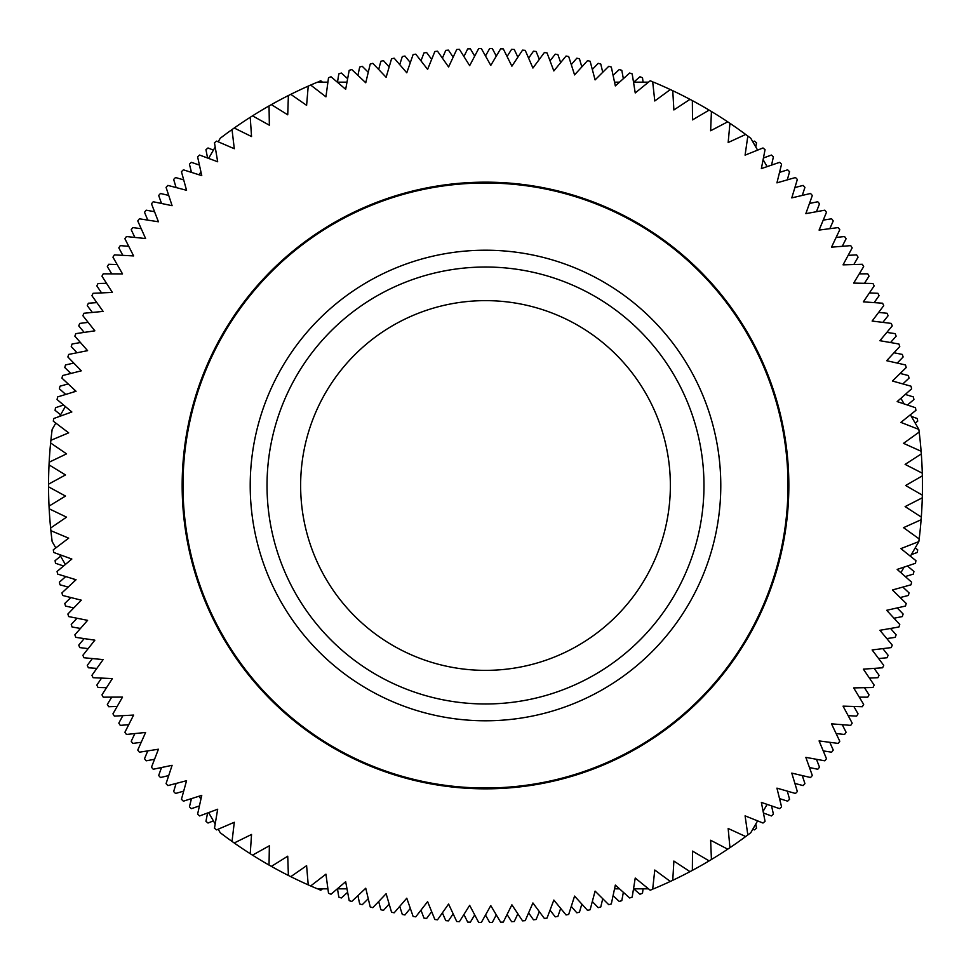 <?xml version="1.0" encoding="UTF-8"?>
<svg xmlns="http://www.w3.org/2000/svg" width="971" height="971" viewBox="0 0 971 971"><rect width="100%" height="100%" fill="white"/><g stroke="black" fill="none" stroke-linecap="round" stroke-linejoin="round"><path stroke-width="1.46" d="M910.397 414.775L918.833 429.376A436.95 436.95 0 0 1 918.833 429.413A436.95 436.95 0 0 1 919.173 432.071A436.95 436.95 0 0 1 921.103 451.248A436.95 436.95 0 0 1 921.309 453.918A436.95 436.95 0 0 1 922.28 473.18A436.95 436.95 0 0 1 922.341 475.863A436.95 436.95 0 0 1 922.341 495.137A436.95 436.95 0 0 1 922.28 497.82A436.95 436.95 0 0 1 921.309 517.082A436.95 436.95 0 0 1 921.103 519.752A436.95 436.95 0 0 1 919.173 538.929A436.95 436.95 0 0 1 918.833 541.587A436.95 436.95 0 0 1 918.833 541.624L910.397 556.225M652.718 82.159L653.556 82.159A436.95 436.95 0 0 1 709.133 110.111A436.95 436.95 0 0 1 711.427 111.495A436.95 436.95 0 0 1 727.716 121.824A436.95 436.95 0 0 1 747.828 136.061A436.95 436.95 0 0 1 750.777 138.283L757.611 150.129M763.109 159.657L767.126 166.624M900.894 398.304L904.135 403.912M747.828 136.061L745.085 155.142L762.988 147.968A436.95 436.95 0 0 1 765.051 149.68L761.361 168.602L779.592 162.339A436.95 436.95 0 0 1 781.57 164.148L776.934 182.864L795.467 177.523A436.95 436.95 0 0 1 797.349 179.429L791.778 197.89L810.542 193.484A436.95 436.95 0 0 1 812.326 195.487L805.833 213.644L824.804 210.185A436.95 436.95 0 0 1 826.491 212.273L819.087 230.078L838.216 227.59A436.95 436.95 0 0 1 839.781 229.751L831.504 247.168L850.73 245.627A436.95 436.95 0 0 1 852.186 247.872L843.046 264.852L862.321 264.282A436.95 436.95 0 0 1 863.668 266.6L853.679 283.095L872.953 283.496A436.95 436.95 0 0 1 874.179 285.875L863.377 301.847L882.615 303.219A436.95 436.95 0 0 1 883.719 305.659L872.128 321.061L891.269 323.404A436.95 436.95 0 0 1 892.252 325.892L879.908 340.7L898.903 344.001A436.95 436.95 0 0 1 899.765 346.538L886.681 360.702L905.494 364.95A436.95 436.95 0 0 1 906.222 367.524L892.446 381.02L911.016 386.203A436.95 436.95 0 0 1 911.623 388.813L897.18 401.593L915.471 407.711A436.95 436.95 0 0 1 915.932 410.345L900.882 422.385L918.833 429.413M55.808 547.923L52.167 541.624A436.95 436.95 0 0 1 52.167 429.376L55.808 423.077M327.919 888.841L317.444 888.841A436.95 436.95 0 0 1 252.509 855.148A436.95 436.95 0 0 1 250.239 853.715A436.95 436.95 0 0 1 220.223 832.717L218.196 829.198M215.198 823.991L208.619 812.606M200.9 799.242L199.14 796.184M74.828 580.876L73.76 579.019M65.36 564.479L59.68 554.623M757.611 820.871L750.777 832.717A436.95 436.95 0 0 1 747.828 834.939A436.95 436.95 0 0 1 727.716 849.176A436.95 436.95 0 0 1 711.427 859.505A436.95 436.95 0 0 1 709.133 860.889A436.95 436.95 0 0 1 653.556 888.841L652.718 888.841M648.507 888.841L633.517 888.841M619.51 888.841L614.534 888.841M346.999 888.841L337.313 888.841M218.196 141.802L220.223 138.283A436.95 436.95 0 0 1 250.239 117.285A436.95 436.95 0 0 1 252.509 115.852A436.95 436.95 0 0 1 317.444 82.159L327.919 82.159M59.68 416.377L65.36 406.521M73.76 391.981L74.828 390.124M199.14 174.816L200.9 171.758M208.619 158.394L215.198 147.009M904.135 567.088L900.894 572.696M767.126 804.376L763.109 811.343M337.313 82.159L346.999 82.159M614.534 82.159L619.51 82.159M633.517 82.159L648.507 82.159M922.28 473.18L905.118 464.393L921.309 453.918M485.5 788.84A303.34 303.34 0 0 1 182.16 485.5A303.34 303.34 0 0 1 485.5 182.16A303.34 303.34 0 0 1 788.84 485.5A303.34 303.34 0 0 1 485.5 788.84M921.103 451.248L903.528 443.334L919.173 432.071M745.679 134.459L728.165 142.519L729.937 123.317M727.716 121.824L710.626 130.757L711.427 111.495M709.133 110.111L692.517 119.894L692.359 100.62M689.993 99.358L673.886 109.954L672.757 90.704M670.33 89.563L654.782 100.972L652.682 81.795A436.95 436.95 0 0 0 650.206 80.775L635.24 92.949L632.194 73.905A436.95 436.95 0 0 0 629.657 73.019L615.335 85.921L611.317 67.06A436.95 436.95 0 0 0 608.756 66.295L595.089 79.901L590.137 61.27A436.95 436.95 0 0 0 587.54 60.627L574.577 74.901L568.69 56.549A436.95 436.95 0 0 0 566.057 56.039L553.834 70.944L547.037 52.907A436.95 436.95 0 0 0 544.379 52.531L532.921 68.043L525.226 50.358A436.95 436.95 0 0 0 522.556 50.128L511.887 66.186L503.306 48.914A436.95 436.95 0 0 0 500.635 48.817L490.78 65.385L481.349 48.574A436.95 436.95 0 0 0 478.667 48.599L469.661 65.652L459.404 49.327A436.95 436.95 0 0 0 456.722 49.497L448.59 66.975L437.52 51.196A436.95 436.95 0 0 0 434.862 51.499L427.604 69.366L415.758 54.158A436.95 436.95 0 0 0 413.112 54.582L406.776 72.801L394.177 58.199A436.95 436.95 0 0 0 391.556 58.77L386.13 77.279L372.815 63.333A436.95 436.95 0 0 0 370.23 64.025L365.751 82.778L351.745 69.524A436.95 436.95 0 0 0 349.196 70.349L345.664 89.308L331.014 76.77A436.95 436.95 0 0 0 328.514 77.729L325.94 96.833L310.671 85.047M308.22 86.128L306.605 105.341L290.778 94.333M288.387 95.534L287.732 114.809L271.37 104.613M269.04 105.936L269.355 125.21L252.509 115.852M250.239 117.285L251.538 136.535L234.229 128.026M232.033 129.58L234.29 148.721L216.582 141.111A436.95 436.95 0 0 0 214.47 142.761L217.686 161.769L199.613 155.057A436.95 436.95 0 0 0 197.599 156.816L201.762 175.642L183.373 169.828A436.95 436.95 0 0 0 181.443 171.697L186.553 190.292L167.898 185.412A436.95 436.95 0 0 0 166.065 187.367L172.098 205.682L153.224 201.75A436.95 436.95 0 0 0 151.488 203.789L158.431 221.776L139.387 218.803A436.95 436.95 0 0 0 137.748 220.927L145.601 238.55L126.424 236.536A436.95 436.95 0 0 0 124.895 238.732L133.622 255.931L114.36 254.888A436.95 436.95 0 0 0 112.952 257.169L122.528 273.907L103.242 273.822A436.95 436.95 0 0 0 101.955 276.177L112.357 292.405L93.095 293.303A436.95 436.95 0 0 0 91.917 295.706L103.12 311.4L83.931 313.257A436.95 436.95 0 0 0 82.887 315.721L94.855 330.832L75.787 333.648A436.95 436.95 0 0 0 74.864 336.172L87.584 350.652L68.674 354.427A436.95 436.95 0 0 0 67.873 356.988L81.309 370.825L62.617 375.534A436.95 436.95 0 0 0 61.95 378.132L76.054 391.277L57.617 396.921A436.95 436.95 0 0 0 57.083 399.554L71.842 411.971L53.708 418.537A436.95 436.95 0 0 0 53.308 421.183L68.674 432.848L50.893 440.312M50.626 442.982L66.55 453.858L49.169 462.208M49.036 464.878L65.494 474.94L48.55 484.165M48.55 486.835L65.494 496.06L49.036 506.122M49.169 508.792L66.55 517.142L50.626 528.018M50.893 530.688L68.674 538.152L53.308 549.817A436.95 436.95 0 0 0 53.708 552.463L71.842 559.029L57.083 571.446A436.95 436.95 0 0 0 57.617 574.079L76.054 579.723L61.95 592.868A436.95 436.95 0 0 0 62.617 595.466L81.309 600.175L67.873 614.012A436.95 436.95 0 0 0 68.674 616.573L87.584 620.348L74.864 634.828A436.95 436.95 0 0 0 75.787 637.352L94.855 640.168L82.887 655.279A436.95 436.95 0 0 0 83.931 657.743L103.12 659.6L91.917 675.294A436.95 436.95 0 0 0 93.095 677.697L112.357 678.595L101.955 694.823A436.95 436.95 0 0 0 103.242 697.178L122.528 697.093L112.952 713.831A436.95 436.95 0 0 0 114.36 716.113L133.622 715.069L124.895 732.268A436.95 436.95 0 0 0 126.424 734.464L145.601 732.45L137.748 750.073A436.95 436.95 0 0 0 139.387 752.197L158.431 749.224L151.488 767.211A436.95 436.95 0 0 0 153.224 769.25L172.098 765.318L166.065 783.633A436.95 436.95 0 0 0 167.898 785.588L186.553 780.708L181.443 799.303A436.95 436.95 0 0 0 183.373 801.172L201.762 795.358L197.599 814.183A436.95 436.95 0 0 0 199.613 815.943L217.686 809.231L214.47 828.239A436.95 436.95 0 0 0 216.582 829.889L234.29 822.279L232.033 841.42M234.229 842.974L251.538 834.465L250.239 853.715M252.509 855.148L269.355 845.79L269.04 865.064M271.37 866.387L287.732 856.191L288.387 875.466M290.778 876.667L306.605 865.659L308.22 884.872M310.671 885.953L325.94 874.167L328.514 893.271A436.95 436.95 0 0 0 331.014 894.23L345.664 881.692L349.196 900.651A436.95 436.95 0 0 0 351.745 901.476L365.751 888.222L370.23 906.975A436.95 436.95 0 0 0 372.815 907.667L386.13 893.721L391.556 912.23A436.95 436.95 0 0 0 394.177 912.801L406.776 898.199L413.112 916.418A436.95 436.95 0 0 0 415.758 916.842L427.604 901.634L434.862 919.501A436.95 436.95 0 0 0 437.52 919.804L448.59 904.025L456.722 921.503A436.95 436.95 0 0 0 459.404 921.673L469.661 905.348L478.667 922.401A436.95 436.95 0 0 0 481.349 922.426L490.78 905.615L500.635 922.183A436.95 436.95 0 0 0 503.306 922.086L511.887 904.814L522.556 920.872A436.95 436.95 0 0 0 525.226 920.642L532.921 902.957L544.379 918.469A436.95 436.95 0 0 0 547.037 918.093L553.834 900.056L566.057 914.961A436.95 436.95 0 0 0 568.69 914.451L574.577 896.099L587.54 910.373A436.95 436.95 0 0 0 590.137 909.73L595.089 891.099L608.756 904.705A436.95 436.95 0 0 0 611.317 903.94L615.335 885.079L629.657 897.981A436.95 436.95 0 0 0 632.194 897.095L635.24 878.051L650.206 890.225A436.95 436.95 0 0 0 652.682 889.205L654.782 870.028L670.33 881.437M672.757 880.296L673.886 861.046L689.993 871.642M692.359 870.38L692.517 851.106L709.133 860.889M711.427 859.505L710.626 840.243L727.716 849.176M729.937 847.683L728.165 828.481L745.679 836.541M747.828 834.939L745.085 815.858L762.988 823.032A436.95 436.95 0 0 0 765.051 821.32L761.361 802.398L779.592 808.661A436.95 436.95 0 0 0 781.57 806.852L776.934 788.136L795.467 793.477A436.95 436.95 0 0 0 797.349 791.571L791.778 773.11L810.542 777.516A436.95 436.95 0 0 0 812.326 775.513L805.833 757.356L824.804 760.815A436.95 436.95 0 0 0 826.491 758.727L819.087 740.922L838.216 743.41A436.95 436.95 0 0 0 839.781 741.249L831.504 723.832L850.73 725.373A436.95 436.95 0 0 0 852.186 723.128L843.046 706.148L862.321 706.718A436.95 436.95 0 0 0 863.668 704.4L853.679 687.905L872.953 687.504A436.95 436.95 0 0 0 874.179 685.125L863.377 669.153L882.615 667.781A436.95 436.95 0 0 0 883.719 665.341L872.128 649.939L891.269 647.596A436.95 436.95 0 0 0 892.252 645.108L879.908 630.3L898.903 626.999A436.95 436.95 0 0 0 899.765 624.462L886.681 610.298L905.494 606.05A436.95 436.95 0 0 0 906.222 603.476L892.446 589.98L911.016 584.797A436.95 436.95 0 0 0 911.623 582.187L897.18 569.407L915.471 563.289A436.95 436.95 0 0 0 915.932 560.655L900.882 548.615L918.833 541.587M919.173 538.929L903.528 527.666L921.103 519.752M921.309 517.082L905.118 506.607L922.28 497.82M922.341 495.137L905.64 485.5L922.341 475.863M63.576 565.984L55.529 563.289A436.95 436.95 0 0 1 55.068 560.655L60.603 556.225M662.78 884.872A436.95 436.95 0 0 1 660.329 885.953M738.967 841.42A436.95 436.95 0 0 1 736.771 842.974M298.243 90.704A436.95 436.95 0 0 1 300.67 89.563M278.641 100.62A436.95 436.95 0 0 1 281.007 99.358M65.737 576.568L59.377 582.187A436.95 436.95 0 0 0 59.984 584.797L68.152 587.079M207.576 812.994L205.949 821.32A436.95 436.95 0 0 0 208.012 823.032L213.389 820.871M191.469 798.611L189.43 806.852A436.95 436.95 0 0 0 191.408 808.661L199.431 805.906M70.847 597.541L64.778 603.476A436.95 436.95 0 0 0 65.506 606.05L73.784 607.919M77 618.236L71.235 624.462A436.95 436.95 0 0 0 72.097 626.999L80.459 628.455M84.186 638.59L78.748 645.108A436.95 436.95 0 0 0 79.731 647.596L88.155 648.628M92.379 658.556L87.281 665.341A436.95 436.95 0 0 0 88.385 667.781L96.857 668.388M101.567 678.098L96.821 685.125A436.95 436.95 0 0 0 98.047 687.504L106.531 687.674M111.738 697.142L107.332 704.4A436.95 436.95 0 0 0 108.679 706.718L117.163 706.463M122.844 715.651L118.814 723.128A436.95 436.95 0 0 0 120.27 725.373L128.742 724.694M134.86 733.578L131.219 741.249A436.95 436.95 0 0 0 132.784 743.41L141.208 742.317M147.774 750.886L144.509 758.727A436.95 436.95 0 0 0 146.196 760.815L154.547 759.286M161.526 767.527L158.674 775.513A436.95 436.95 0 0 0 160.458 777.516L168.723 775.574M176.103 783.439L173.651 791.571A436.95 436.95 0 0 0 175.533 793.477L183.689 791.122M318.282 888.841L318.318 889.205A436.95 436.95 0 0 0 320.794 890.225L322.493 888.841M337.483 888.841L338.806 897.095A436.95 436.95 0 0 0 341.343 897.981L347.642 892.3M357.911 895.638L359.683 903.94A436.95 436.95 0 0 0 362.244 904.705L368.264 898.721M378.678 901.537L380.863 909.73A436.95 436.95 0 0 0 383.46 910.373L389.165 904.086M399.724 906.38L402.31 914.451A436.95 436.95 0 0 0 404.943 914.961L410.32 908.395M420.977 910.155L423.963 918.093A436.95 436.95 0 0 0 426.621 918.469L431.67 911.635M442.388 912.861L445.774 920.642A436.95 436.95 0 0 0 448.444 920.872L453.141 913.808M463.92 914.488L467.694 922.086A436.95 436.95 0 0 0 470.365 922.183L474.71 914.888M485.5 915.022L489.651 922.426A436.95 436.95 0 0 0 492.333 922.401L496.29 914.888M507.08 914.488L511.596 921.673A436.95 436.95 0 0 0 514.278 921.503L517.859 913.808M528.612 912.861L533.48 919.804A436.95 436.95 0 0 0 536.138 919.501L539.33 911.635M550.023 910.155L555.242 916.842A436.95 436.95 0 0 0 557.888 916.418L560.68 908.395M571.276 906.38L576.823 912.801A436.95 436.95 0 0 0 579.444 912.23L581.835 904.086M592.322 901.537L598.185 907.667A436.95 436.95 0 0 0 600.77 906.975L602.736 898.721M613.089 895.638L619.255 901.476A436.95 436.95 0 0 0 621.804 900.651L623.358 892.3M633.687 888.841L639.986 894.23A436.95 436.95 0 0 0 642.486 893.271L643.081 888.841M752.804 829.198L754.418 829.889A436.95 436.95 0 0 0 756.53 828.239L755.802 823.991M763.424 812.994L771.387 815.943A436.95 436.95 0 0 0 773.402 814.183L771.569 805.906M779.531 798.611L787.627 801.172A436.95 436.95 0 0 0 789.557 799.303L787.311 791.122M794.897 783.439L803.102 785.588A436.95 436.95 0 0 0 804.935 783.633L802.277 775.574M809.474 767.527L817.776 769.25A436.95 436.95 0 0 0 819.512 767.211L816.453 759.286M823.226 750.886L831.613 752.197A436.95 436.95 0 0 0 833.252 750.073L829.792 742.317M836.14 733.578L844.576 734.464A436.95 436.95 0 0 0 846.105 732.268L842.258 724.694M848.156 715.651L856.64 716.113A436.95 436.95 0 0 0 858.048 713.831L853.837 706.463M859.262 697.142L867.758 697.178A436.95 436.95 0 0 0 869.045 694.823L864.469 687.674M869.433 678.098L877.905 677.697A436.95 436.95 0 0 0 879.083 675.294L874.143 668.388M878.621 658.556L887.069 657.743A436.95 436.95 0 0 0 888.113 655.279L882.845 648.628M886.814 638.59L895.213 637.352A436.95 436.95 0 0 0 896.136 634.828L890.541 628.455M894 618.236L902.326 616.573A436.95 436.95 0 0 0 903.127 614.012L897.216 607.919M900.153 597.541L908.383 595.466A436.95 436.95 0 0 0 909.05 592.868L902.848 587.079M905.263 576.568L913.383 574.079A436.95 436.95 0 0 0 913.917 571.446L907.424 565.984M911.32 554.623L917.292 552.463A436.95 436.95 0 0 0 917.692 549.817L915.192 547.923M915.192 423.077L917.692 421.183A436.95 436.95 0 0 0 917.292 418.537L911.32 416.377M907.424 405.016L913.917 399.554A436.95 436.95 0 0 0 913.383 396.921L905.263 394.432M902.848 383.921L909.05 378.132A436.95 436.95 0 0 0 908.383 375.534L900.153 373.459M897.216 363.081L903.127 356.988A436.95 436.95 0 0 0 902.326 354.427L894 352.764M890.541 342.545L896.136 336.172A436.95 436.95 0 0 0 895.213 333.648L886.814 332.41M882.845 322.372L888.113 315.721A436.95 436.95 0 0 0 887.069 313.257L878.621 312.444M874.143 302.612L879.083 295.706A436.95 436.95 0 0 0 877.905 293.303L869.433 292.902M864.469 283.326L869.045 276.177A436.95 436.95 0 0 0 867.758 273.822L859.262 273.858M853.837 264.537L858.048 257.169A436.95 436.95 0 0 0 856.64 254.888L848.156 255.349M842.258 246.306L846.105 238.732A436.95 436.95 0 0 0 844.576 236.536L836.14 237.422M829.792 228.683L833.252 220.927A436.95 436.95 0 0 0 831.613 218.803L823.226 220.114M816.453 211.714L819.512 203.789A436.95 436.95 0 0 0 817.776 201.75L809.474 203.473M802.277 195.426L804.935 187.367A436.95 436.95 0 0 0 803.102 185.412L794.897 187.561M787.311 179.878L789.557 171.697A436.95 436.95 0 0 0 787.627 169.828L779.531 172.389M771.569 165.094L773.402 156.816A436.95 436.95 0 0 0 771.387 155.057L763.424 158.006M755.802 147.009L756.53 142.761A436.95 436.95 0 0 0 754.418 141.111L752.804 141.802M643.081 82.159L642.486 77.729A436.95 436.95 0 0 0 639.986 76.77L633.687 82.159M623.358 78.7L621.804 70.349A436.95 436.95 0 0 0 619.255 69.524L613.089 75.362M602.736 72.279L600.77 64.025A436.95 436.95 0 0 0 598.185 63.333L592.322 69.463M581.835 66.914L579.444 58.77A436.95 436.95 0 0 0 576.823 58.199L571.276 64.62M560.68 62.605L557.888 54.582A436.95 436.95 0 0 0 555.242 54.158L550.023 60.845M539.33 59.365L536.138 51.499A436.95 436.95 0 0 0 533.48 51.196L528.612 58.139M517.859 57.192L514.278 49.497A436.95 436.95 0 0 0 511.596 49.327L507.08 56.512M496.29 56.112L492.333 48.599A436.95 436.95 0 0 0 489.651 48.574L485.5 55.978M474.71 56.112L470.365 48.817A436.95 436.95 0 0 0 467.694 48.914L463.92 56.512M453.141 57.192L448.444 50.128A436.95 436.95 0 0 0 445.774 50.358L442.388 58.139M431.67 59.365L426.621 52.531A436.95 436.95 0 0 0 423.963 52.907L420.977 60.845M410.32 62.605L404.943 56.039A436.95 436.95 0 0 0 402.31 56.549L399.724 64.62M389.165 66.914L383.46 60.627A436.95 436.95 0 0 0 380.863 61.27L378.678 69.463M368.264 72.279L362.244 66.295A436.95 436.95 0 0 0 359.683 67.06L357.911 75.362M347.642 78.7L341.343 73.019A436.95 436.95 0 0 0 338.806 73.905L337.483 82.159M322.493 82.159L320.794 80.775A436.95 436.95 0 0 0 318.318 81.795L318.282 82.159M213.389 150.129L208.012 147.968A436.95 436.95 0 0 0 205.949 149.68L207.576 158.006M199.431 165.094L191.408 162.339A436.95 436.95 0 0 0 189.43 164.148L191.469 172.389M183.689 179.878L175.533 177.523A436.95 436.95 0 0 0 173.651 179.429L176.103 187.561M168.723 195.426L160.458 193.484A436.95 436.95 0 0 0 158.674 195.487L161.526 203.473M154.547 211.714L146.196 210.185A436.95 436.95 0 0 0 144.509 212.273L147.774 220.114M141.208 228.683L132.784 227.59A436.95 436.95 0 0 0 131.219 229.751L134.86 237.422M128.742 246.306L120.27 245.627A436.95 436.95 0 0 0 118.814 247.872L122.844 255.349M117.163 264.537L108.679 264.282A436.95 436.95 0 0 0 107.332 266.6L111.738 273.858M106.531 283.326L98.047 283.496A436.95 436.95 0 0 0 96.821 285.875L101.567 292.902M96.857 302.612L88.385 303.219A436.95 436.95 0 0 0 87.281 305.659L92.379 312.444M88.155 322.372L79.731 323.404A436.95 436.95 0 0 0 78.748 325.892L84.186 332.41M80.459 342.545L72.097 344.001A436.95 436.95 0 0 0 71.235 346.538L77 352.764M73.784 363.081L65.506 364.95A436.95 436.95 0 0 0 64.778 367.524L70.847 373.459M68.152 383.921L59.984 386.203A436.95 436.95 0 0 0 59.377 388.813L65.737 394.432M63.576 405.016L55.529 407.711A436.95 436.95 0 0 0 55.068 410.345L60.603 414.775M485.5 250.215A235.285 235.285 0 0 0 250.215 485.5A235.285 235.285 0 0 0 485.5 720.785A235.285 235.285 0 0 0 720.785 485.5A235.285 235.285 0 0 0 485.5 250.215M485.5 267.025A218.475 218.475 0 0 1 703.975 485.5A218.475 218.475 0 0 1 485.5 703.975A218.475 218.475 0 0 1 267.025 485.5A218.475 218.475 0 0 1 485.5 267.025M485.5 670.366A184.866 184.866 0 0 0 670.366 485.5A184.866 184.866 0 0 0 485.5 300.634A184.866 184.866 0 0 0 300.634 485.5A184.866 184.866 0 0 0 485.5 670.366M788.003 485.5A302.503 302.503 0 0 0 485.5 182.997A302.503 302.503 0 0 0 182.997 485.5A302.503 302.503 0 0 0 485.5 788.003A302.503 302.503 0 0 0 788.003 485.5M250.215 485.5A235.285 235.285 0 0 1 485.5 250.215A235.285 235.285 0 0 1 720.785 485.5A235.285 235.285 0 0 1 485.5 720.785A235.285 235.285 0 0 1 250.215 485.5"/></g></svg>
